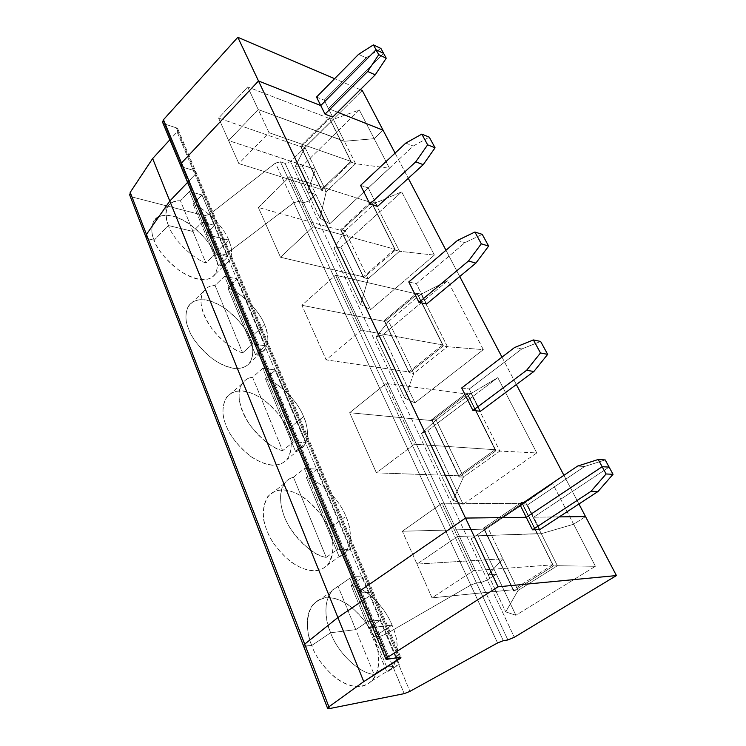 <?xml version="1.0" encoding="UTF-8"?>
<svg xmlns="http://www.w3.org/2000/svg" width="746" height="746" viewBox="0 0 746 746"><rect width="100%" height="100%" fill="white"/><g stroke="black" fill="none" stroke-linecap="round" stroke-linejoin="round"><path stroke-width="0.56" stroke-dasharray="3.73 2.8" d="M390.177 669.731C399.278 662.103 399.446 641.383 392.023 625.111L373.662 637.149L380.255 636.254L385.906 634.1L470.763 585.06L476.442 582.915L481.039 582.514L507.895 639.947L481.039 582.514L476.442 582.915L481.039 582.514L487.362 579.968L481.039 582.514L476.442 582.915L470.763 585.06L385.906 634.1L380.255 636.254L373.662 637.149L392.023 625.111L368.692 628.02L380.712 620.047L367.853 621.558L355.767 629.633L330.59 632.776L311.763 645.495L303.603 646.12L305.692 646.316L329.723 708.541L305.692 646.316L311.763 645.495C315.894 659.557 338.47 689.304 361.838 686.348C383.752 680.65 379.938 649.822 373.662 637.149L380.255 636.254L385.906 634.1L409.955 691.356L385.906 634.1L470.763 585.06L497.563 642.959L470.763 585.06L476.442 582.915L503.336 640.683L476.442 582.915L470.763 585.06L385.906 634.1L380.255 636.254L404.211 693.649L221.226 255.319L226.225 253.966L293.784 202.698L298.81 201.373L303.491 202.753L309.021 200.991L315.856 194.454L302.316 165.966L359.311 109.97L333.313 119.341L304.983 147.456L295.397 166.209L302.316 165.966L295.397 166.209L307.52 191.899L315.856 194.454L307.52 191.899L315.493 169.314L228.612 140.584L258.237 109.559L344.326 141.283L374.175 138.691L383.062 130.186L374.175 138.691L359.311 109.97L302.316 165.966L315.856 194.454L309.021 200.991L290.52 161.668L362.258 90.48L290.52 161.668L309.021 200.991L303.491 202.753L285.084 163.365L290.52 161.668L285.084 163.365L280.403 161.835L275.442 163.085L209.589 214.391L204.665 215.669L132.126 197L129.925 195.564L132.126 197L204.665 215.669L209.589 214.391L226.225 253.966L221.226 255.319L204.665 215.669L221.226 255.319L214.708 253.854L221.226 255.319L226.225 253.966L209.589 214.391L275.442 163.085L293.784 202.698L226.225 253.966L385.906 634.1L226.225 253.966L293.784 202.698L275.442 163.085L280.403 161.835L298.81 201.373L293.784 202.698L470.763 585.06L293.784 202.698L298.81 201.373L280.403 161.835L285.084 163.365L303.491 202.753L298.81 201.373L476.442 582.915L298.81 201.373L303.491 202.753L481.039 582.514L303.491 202.753L309.021 200.991L487.362 579.968L496.351 574.159L487.362 579.968L514.33 637.27L487.362 579.968L481.039 582.514L487.362 579.968L309.021 200.991L315.856 194.454L329.779 223.744L389.468 168.251L374.175 138.691L344.326 141.283L333.313 119.341L359.311 109.97L374.175 138.691L383.062 130.186L374.175 138.691L344.326 141.283L340.176 139.744L329.163 117.532L300.498 146.085L311.007 168.009L300.787 145.992L311.296 167.925L315.493 169.314L307.52 191.899L295.397 166.209L304.983 147.456L315.493 169.314L304.983 147.456L300.787 145.992L304.983 147.456L333.313 119.341L329.163 117.737L333.313 119.341L344.326 141.283L340.176 139.744L329.163 117.737L351.431 162.255L340.316 139.605L258.237 109.559L247.7 86.974L329.415 118.483L340.027 139.698L329.415 118.483L247.7 86.974L218.597 118.082L228.612 140.584L311.147 167.878L301.02 146.748L218.597 118.082L301.02 146.748L329.415 118.483L301.02 146.748L311.007 168.009L300.498 146.085L329.163 117.532L340.176 139.549L258.237 109.559L228.612 140.584L218.597 118.082L247.7 86.974L258.237 109.559L228.612 140.584L311.147 168.064L300.787 145.992L311.147 168.064L315.493 169.314L307.52 191.899L315.856 194.454L309.021 200.991L303.491 202.753L298.81 201.373L293.784 202.698L226.225 253.966L221.226 255.319L380.255 636.254L373.662 637.149C378.231 647.724 382.903 668.118 372.189 680.669C362.08 689.313 349.688 688.241 335.001 677.452C322.72 666.234 314.971 655.585 311.763 645.495L330.59 632.776C337.714 652.862 359.535 673.638 374.054 674.365L386.503 666.495C391.408 667.148 395.688 666.43 399.334 664.341L386.96 672.127L399.334 664.341C395.688 666.43 391.408 667.148 386.503 666.495L367.853 621.558L380.712 620.047L399.334 664.341L380.712 620.047L368.692 628.02L386.96 672.127L368.692 628.02L392.023 625.111L373.662 637.149C369.158 624.001 349.119 596.893 326.142 597.593C303.808 600.633 305.105 631.526 311.763 645.495L303.603 646.12L305.692 646.316L148.295 238.869L154.17 240.193L168.391 225.525L192.981 231.456L202.138 222.205L214.811 225.385L205.682 234.514L228.752 240.072L214.708 253.854L228.752 240.072C223.772 226.915 206.633 209.598 193.102 204.143L205.682 234.514L214.811 225.385L202.138 222.205L189.391 191.489L202.026 194.967L214.811 225.385L202.026 194.967L193.102 204.143L202.026 194.967L189.391 191.489L202.138 222.205L192.981 231.456L180.448 200.795L189.391 191.489L180.448 200.795C175.692 200.497 171.878 201.802 169.016 204.712C165.099 209.747 164.885 216.685 168.391 225.525L154.17 240.193C151.326 233.983 151.121 227.716 153.583 221.385C157.331 212.899 174.191 213.225 189.204 223.837C203.63 235.41 212.125 245.406 214.708 253.854C211.733 244.697 195.004 222.485 172.718 216.088C150.879 211.295 149.181 230.01 154.17 240.193L148.295 238.869L132.126 197L148.295 238.869L146.095 237.526L148.295 238.869L305.692 646.316L311.763 645.495C307.408 634.753 303.911 616.047 313.171 604.325C323.074 595.019 335.402 595.597 350.144 606.06C362.444 616.895 370.286 627.255 373.662 637.149L392.023 625.111C400.593 643.509 398.569 666.663 386.96 672.127M537.372 533.698L457.475 536.486L416.995 564.088L502.832 558.773L488.22 574.812L496.351 574.159L515.887 615.273L595.401 566.289L573.646 524.242L541.298 533.688L537.316 533.819L541.298 533.688L573.646 524.242L585.526 516.568L573.646 524.242L595.401 566.289L557.383 565.738L541.298 533.688L557.383 565.738L553.429 566.037L537.372 533.698L553.495 565.925L513.677 591.018L498.412 559.164L513.295 589.704L552.693 564.843L537.372 533.698L552.693 564.843L473.421 570.671L432.018 597.844L416.995 564.088L457.475 536.486L473.421 570.671L457.475 536.486L537.176 533.828L522.051 503.587L484.266 529.128L498.598 559.034L416.995 564.088L432.018 597.844L513.295 589.704L498.598 559.034L513.677 591.018L498.748 559.024L514.013 590.879L518.078 590.468L502.832 558.773L498.748 559.024L502.832 558.773L518.078 590.468L557.383 565.738L595.401 566.289L515.887 615.273L505.713 611.879L518.078 590.468L513.677 591.018L553.495 565.925L557.383 565.738L518.078 590.468L505.713 611.879L515.887 615.273L496.351 574.159L488.22 574.812L505.713 611.879L488.22 574.812L502.832 558.773L487.968 527.888L483.865 527.982L498.748 559.024L483.678 528.112L498.552 559.155L483.539 528.112L498.412 559.164L483.539 528.112L521.668 502.31L537.372 533.698L521.808 502.31L537.512 533.698L521.808 502.31L483.539 528.112L487.968 527.888L502.832 558.773L488.22 574.812L496.351 574.159L487.362 579.968L496.351 574.159L477.44 534.388L496.351 574.159L488.22 574.812L471.239 538.826L488.22 574.812L502.832 558.773L498.412 559.164L484.266 529.128L402.383 531.236L441.958 503.242L457.475 536.486L416.995 564.088L402.383 531.236L416.995 564.088L498.598 559.034L416.995 564.088L457.475 536.486L441.958 503.242L522.051 503.587L537.176 533.828L457.475 536.486L537.372 533.698M361.791 601.22L371.844 594.366C373.886 592.837 373.97 592.091 372.114 592.1L358.378 593.005L359.675 593.201L387.193 659.278L359.675 593.201L372.114 592.1L399.595 657.291L372.114 592.1L373.485 592.613L371.844 594.366L398.429 657.478L371.844 594.366L361.791 601.22L371.844 594.366L195.051 174.573L187.591 182.388L195.051 174.573L177.091 131.902C178.49 130.065 178.247 128.713 176.364 127.855L194.408 170.638C196.291 171.44 196.515 172.755 195.051 174.573L196.011 172.158L194.408 170.638L182.22 167.048L194.408 170.638L176.364 127.855L164.251 123.892L182.22 167.048L180.83 166.125L182.22 167.048L164.251 123.892L176.364 127.855L177.986 129.45L177.091 131.902L169.864 139.772L177.091 131.902L195.051 174.573L187.591 182.388L195.051 174.573L371.844 594.366L373.485 592.613L372.114 592.1L194.408 170.638L196.011 172.158L195.051 174.573C196.515 172.755 196.291 171.44 194.408 170.638L372.114 592.1L359.675 593.201L182.22 167.048L194.408 170.638L182.22 167.048L359.675 593.201L358.378 593.005L372.114 592.1C373.97 592.091 373.886 592.837 371.844 594.366L361.791 601.22M609.109 467.099L533.623 517.22L559.23 516.894L533.623 517.22L539.834 529.595L533.623 517.22L609.109 467.099L533.623 517.22L559.23 516.894L533.623 517.22L527.469 504.967L533.623 517.22L609.109 467.099M552.693 564.843L513.295 589.704L432.018 597.844L473.421 570.671L552.693 564.843M367.853 621.558L386.503 666.495L374.054 674.365L355.767 629.633L367.853 621.558L349.855 578.187L332.856 589.955C324.445 599.747 323.689 614.023 330.59 632.776L355.767 629.633L374.054 674.365C359.535 673.638 337.714 652.862 330.59 632.776L311.763 645.495L330.59 632.776C321.852 612.811 326.039 590.263 338.106 586.431L349.855 578.187C353.669 576.593 357.959 576.285 362.724 577.264C357.959 576.285 353.669 576.593 349.855 578.187L367.853 621.558L355.767 629.633L338.106 586.431L355.767 629.633L330.59 632.776L355.767 629.633L367.853 621.558L380.712 620.047L367.853 621.558M337.602 112.226L328.417 108.599L383.575 53.33L328.417 108.599L324.174 100.16L366.1 57.824L380.926 48.471L366.1 57.824L358.565 54.337L366.1 57.824L324.174 100.16L328.417 108.599L337.602 112.226L328.417 108.599L332.688 117.113L328.417 108.599L383.575 53.33L328.417 108.599L337.602 112.226M162.852 122.913L164.251 123.892L162.852 122.913M316.518 97.083L324.174 100.16L316.518 97.083M360.309 89.651L334.628 78.675L360.309 89.651M228.752 240.072L205.682 234.514L193.102 204.143C206.633 209.598 223.772 226.915 228.752 240.072L205.682 234.514L214.811 225.385L202.138 222.205L192.981 231.456L168.391 225.525C163.197 209.449 167.216 201.206 180.448 200.795L192.981 231.456L168.391 225.525L154.17 240.193C156.772 249.705 175.338 273.885 198.128 279.256C219.856 282.613 219.492 263.291 214.708 253.854L221.226 255.319L214.708 253.854L228.752 240.072L214.708 253.854C217.972 260.363 218.214 267.087 215.445 274.006C209.076 282.417 197.131 281.354 179.59 270.826C165.062 258.983 156.585 248.772 154.17 240.193L148.295 238.869L154.17 240.193L168.391 225.525C173.165 239.354 191.936 258.06 205.896 263.03L215.268 253.836L227.978 256.708L218.634 265.781C222.634 265.725 225.851 264.485 228.313 262.051C232.566 256.689 232.705 249.36 228.752 240.072C234.486 255.608 231.12 264.177 218.634 265.781L227.978 256.708L215.268 253.836L202.138 222.205L214.811 225.385L227.978 256.708L214.811 225.385L205.682 234.514L218.634 265.781L205.682 234.514L228.752 240.072M495.978 450.696L467.052 392.872L495.978 450.696L459.051 477.002L463.508 477.02L499.839 451.097L470.95 393.543L497.796 377.635L427.999 430.377L463.154 504.333L536.766 452.943L497.796 377.635L536.766 452.943L495.792 450.826L466.875 393.011L470.95 393.543L499.839 451.097L536.766 452.943L463.154 504.333L453.027 500.24L463.508 477.02L436.074 419.989L431.915 419.588L459.368 476.88L431.738 419.718L459.191 477.011L431.598 419.709L459.051 477.002L431.598 419.709L466.912 392.853L495.838 450.687L467.052 392.872L495.792 450.826L499.839 451.097L463.508 477.02L453.027 500.24L421.537 433.501L436.074 419.989L463.508 477.02L459.051 477.002L495.978 450.696M395.082 153.117L408.276 178.303L395.082 153.117M445.977 250.255L459.732 276.505L445.977 250.255M501.983 357.138L516.353 384.544L501.983 357.138M563.92 475.323L578.933 503.988L563.92 475.323M585.526 516.568L573.646 524.242L552.627 483.604L471.239 538.826L525.622 502.468L521.613 502.44L525.622 502.468L552.627 483.604L573.646 524.242L541.298 533.688L525.622 502.468L541.298 533.688L537.316 533.819L521.613 502.44L537.316 533.819L541.298 533.688L573.646 524.242L585.526 516.568M483.315 349.641L447.675 280.757L382.642 334.954L414.916 402.84L483.315 349.641L447.451 346.722L421.061 294.148L447.675 280.757L483.315 349.641L414.916 402.84L404.864 398.178L413.732 373.541L447.451 346.722L443.338 345.976L417.098 293.057L443.338 345.976L416.93 293.187L421.061 294.148L447.451 346.722L483.315 349.641M434.405 255.104L401.674 191.853L340.885 247.113L370.613 309.637L434.405 255.104L399.548 251.29L375.35 203.08L401.674 191.853L434.405 255.104L370.613 309.637L360.663 304.517L368.142 278.762L399.548 251.29L395.408 250.162L371.359 201.634L395.408 250.162L371.2 201.774L375.35 203.08L399.548 251.29L434.405 255.104M484.266 529.128L522.051 503.587L441.958 503.242L402.383 531.236L484.266 529.128M525.622 502.468L471.239 538.826L552.627 483.604L525.622 502.468M146.095 237.526L148.295 238.869L146.095 237.526M180.83 166.125L182.22 167.048L180.83 166.125M520.083 504.949L527.469 504.967L584.659 466.474L605.211 459.937L584.659 466.474L527.469 504.967L520.083 504.949M461.699 387.976L469.234 389.002L480.424 411.279L469.234 389.002L521.808 348.96L540.617 341.444L521.808 348.96L469.234 389.002L461.699 387.976M408.78 281.941L416.399 283.788L426.563 304.042L416.399 283.788L464.954 242.655L482.252 234.375L464.954 242.655L416.399 283.788L408.78 281.941M360.588 185.381L368.244 187.908L377.532 206.4L368.244 187.908L413.275 146.029L429.258 137.152L413.275 146.029L368.244 187.908L360.588 185.381M577.572 466.091L584.659 466.474L577.572 466.091M328.8 528.961C324.762 517.015 305.664 491.325 282.781 489.758C260.475 490.318 260.811 517.472 266.975 530.303C270.639 542.976 292.059 571.119 315.381 570.83C337.369 568.014 334.637 540.682 328.8 528.961C334.6 540.029 334.413 551.872 328.24 564.508C319.046 573.45 306.615 572.602 290.959 561.952C277.978 550.604 269.977 540.048 266.975 530.303C261.855 519.552 262.042 508.39 267.553 496.817C276.552 487.325 288.889 487.753 304.582 498.114C317.554 509.117 325.62 519.403 328.8 528.961L345.883 516.307C339.337 499.298 320.388 480.648 306.373 477.58L317.246 469.066L304.377 468.581L293.458 477.216C290.175 477.972 287.21 480.023 284.543 483.371C278.286 490.719 278.901 510.628 290.548 528.849C303.864 546.566 315.763 556.087 326.235 557.402L337.77 549.056C342.638 550.128 346.927 549.951 350.639 548.515L345.827 551.853C351.879 542.64 351.898 530.798 345.883 516.307L328.8 528.961M287.63 429.705C283.993 418.804 265.762 394.382 243.028 390.923C220.825 389.393 220.368 413.331 226.094 425.164C229.348 436.643 249.733 463.322 272.924 465.262C294.894 464.87 293.085 440.569 287.63 429.705C292.376 438.872 292.404 448.598 287.704 458.893C279.489 467.835 267.152 467.033 250.693 456.487C237.097 444.98 228.901 434.536 226.094 425.164C221.916 416.305 221.926 407.176 226.094 397.749C234.141 388.349 246.394 388.797 262.862 399.11C276.402 410.291 284.664 420.492 287.63 429.705L303.585 416.557C297.635 401.003 279.33 382.81 265.455 378.8L275.6 369.988L262.779 368.328L252.596 377.262C248.53 377.635 244.996 379.817 241.974 383.798C236.277 393.067 238.795 406.626 249.518 424.493C261.855 439.916 272.887 448.644 282.613 450.687L293.327 441.968L306.196 442.77L295.519 451.377L304.06 445.726C308.695 437.995 308.536 428.269 303.585 416.557L287.63 429.705M249.724 338.292C246.441 328.324 228.994 305.058 206.465 300.004C184.421 296.703 183.292 317.852 188.626 328.809C191.536 339.243 210.969 364.617 233.983 368.421C255.859 370.053 254.824 348.41 249.724 338.292C253.64 345.985 253.808 354.033 250.208 362.453C242.954 371.191 230.784 370.305 213.701 359.796C199.592 348.121 191.237 337.798 188.626 328.809C185.195 321.433 185.073 313.898 188.262 306.205C195.368 297.076 207.463 297.673 224.527 307.986C238.552 319.363 246.954 329.462 249.724 338.292L264.671 324.79C259.235 310.504 241.536 292.758 227.828 287.956L237.321 278.939L224.583 276.29L215.053 285.438C210.325 285.336 206.353 287.48 203.136 291.873C198.492 300.526 201.355 312.742 211.733 328.51C223.24 342.218 233.535 350.359 242.646 352.923L252.652 343.934L265.455 345.855L255.486 354.732C259.776 354.238 263.105 352.289 265.483 348.895C269.045 342.423 268.774 334.385 264.671 324.79L249.724 338.292M392.023 625.111C384.805 606.451 365.167 587.335 351.04 585.405L362.724 577.264L380.712 620.047L362.724 577.264L351.04 585.405L368.692 628.02L380.712 620.047L368.692 628.02L351.04 585.405C365.167 587.335 384.805 606.451 392.023 625.111L368.692 628.02L392.023 625.111M463.154 504.333L427.999 430.377L421.537 433.501L453.027 500.24L463.154 504.333M467.248 394.037L432.26 420.613L458.706 475.789L495.102 449.717L467.248 394.037L495.102 449.717L414.412 444.215L386.074 383.481L467.248 394.037L386.074 383.481L414.412 444.215L376.413 472.852L349.66 412.715L386.074 383.481L349.66 412.715L376.413 472.852L458.706 475.789L432.26 420.613L349.66 412.715L432.26 420.613L467.248 394.037M495.102 449.717L458.706 475.789L376.413 472.852L414.412 444.215L495.102 449.717M337.77 549.056L304.377 468.581L317.246 469.066L350.639 548.515C346.927 549.951 342.638 550.128 337.77 549.056L326.235 557.402L293.458 477.216L304.377 468.581L337.77 549.056M326.235 557.402C315.856 556.031 294.325 541.111 284.422 516.866C275.143 492.714 284.636 478.699 293.458 477.216L326.235 557.402M350.639 548.515L317.246 469.066L306.373 477.58L339.169 556.758L350.639 548.515M306.373 477.58C320.388 480.648 339.337 499.298 345.883 516.307C353.8 533.222 350.937 553.187 339.169 556.758L306.373 477.58M436.074 419.989L470.95 393.543L466.912 392.853L431.598 419.709L436.074 419.989L421.537 433.501L427.999 430.377L497.796 377.635L470.95 393.543L436.074 419.989M514.516 347.543L521.808 348.96L514.516 347.543M413.732 373.541L388.629 321.349L384.432 320.528L409.554 372.935L413.732 373.541L404.864 398.178L375.984 336.968L388.629 321.349L413.732 373.541L409.554 372.935L384.432 320.528L409.386 373.065L384.134 320.64L409.386 373.065L384.134 320.64L416.958 293.019L443.376 345.818L409.246 373.047L443.376 345.818L416.958 293.019L443.338 345.976L447.451 346.722L413.732 373.541M414.916 402.84L382.642 334.954L375.984 336.968L404.864 398.178L414.916 402.84M417.266 294.111L384.75 321.451L408.929 371.928L442.695 344.95L417.266 294.111L442.695 344.95L361.195 330.18L335.532 275.19L417.266 294.111L335.532 275.19L361.195 330.18L326.151 359.87L301.878 305.3L335.532 275.19L301.878 305.3L326.151 359.87L408.929 371.928L384.75 321.451L301.878 305.3L384.75 321.451L417.266 294.111M442.695 344.95L408.929 371.928L326.151 359.87L361.195 330.18L442.695 344.95M293.327 441.968L262.779 368.328L275.6 369.988L306.196 442.77L293.327 441.968L282.613 450.687L252.596 377.262L262.779 368.328L293.327 441.968M282.613 450.687C272.318 448.477 251.393 433.351 242.338 411.186C233.871 389.151 243.755 377.737 252.596 377.262L282.613 450.687M306.196 442.77L275.6 369.988L265.455 378.8L295.519 451.377L306.196 442.77M265.455 378.8C279.33 382.81 297.635 401.003 303.585 416.557C310.914 432.176 307.371 449.39 295.519 451.377L265.455 378.8M388.629 321.349L421.061 294.148L416.958 293.019L384.134 320.64L388.629 321.349L375.984 336.968L382.642 334.954L447.675 280.757L421.061 294.148L388.629 321.349M457.531 240.408L464.954 242.655L457.531 240.408M368.142 278.762L345.081 230.831L340.885 229.656L363.945 277.773L368.142 278.762L360.663 304.517L334.077 248.176L345.081 230.831L368.142 278.762L363.945 277.773L340.885 229.656L363.787 277.913L340.586 229.759L363.787 277.913L340.586 229.759L371.21 201.588L395.427 249.985L363.647 277.876L395.427 249.985L371.21 201.588L395.408 250.162L399.548 251.29L368.142 278.762M370.613 309.637L340.885 247.113L334.077 248.176L360.663 304.517L370.613 309.637M371.499 202.604L341.155 230.486L363.358 276.831L394.802 249.201L371.499 202.604L394.802 249.201L312.956 226.803L289.607 176.783L371.499 202.604L289.607 176.783L312.956 226.803L280.496 257.239L258.377 207.5L289.607 176.783L258.377 207.5L280.496 257.239L363.358 276.831L341.155 230.486L258.377 207.5L341.155 230.486L371.499 202.604M394.802 249.201L363.358 276.831L280.496 257.239L312.956 226.803L394.802 249.201M252.652 343.934L224.583 276.29L237.321 278.939L265.455 345.855L252.652 343.934L242.646 352.923L215.053 285.438L224.583 276.29L252.652 343.934M242.646 352.923C232.454 350.014 212.125 334.786 203.798 314.439C196.058 294.25 206.232 285.065 215.053 285.438L242.646 352.923M265.455 345.855L237.321 278.939L227.828 287.956L255.486 354.732L265.455 345.855M227.828 287.956C241.536 292.758 259.235 310.504 264.671 324.79C270.957 341.677 267.889 351.664 255.486 354.732L227.828 287.956M345.081 230.831L375.35 203.08L371.21 201.588L340.586 229.759L345.081 230.831L334.077 248.176L340.885 247.113L401.674 191.853L375.35 203.08L345.081 230.831M405.777 143.101L413.275 146.029L405.777 143.101M344.326 141.283L374.175 138.691L389.468 168.251L355.581 163.71L344.326 141.283L355.581 163.71L351.431 162.255L340.176 139.744L344.326 141.283M389.468 168.251L329.779 223.744L319.95 218.242L326.235 191.638L355.581 163.71L389.468 168.251M315.493 169.314L311.296 167.925L322.03 190.333L326.235 191.638L315.493 169.314L326.235 191.638L319.95 218.242L307.52 191.899L315.493 169.314M315.856 194.454L307.52 191.899L319.95 218.242L329.779 223.744L315.856 194.454M311.296 167.925L321.89 190.472L311.296 167.925M311.147 168.064L321.89 190.472L311.147 168.064M351.431 162.059L321.74 190.426L311.007 168.009L321.489 189.447L350.862 161.36L340.176 139.549L351.431 162.255L355.581 163.71L326.235 191.638L321.74 190.426L351.431 162.059M340.027 139.698L350.862 161.36L269.026 132.676L258.237 109.559L340.027 139.698M228.612 140.584L258.237 109.559L269.026 132.676L238.851 163.598L228.612 140.584L238.851 163.598L321.489 189.447L311.147 167.878L228.612 140.584M350.862 161.36L321.489 189.447L238.851 163.598L269.026 132.676L350.862 161.36M202.138 222.205L215.268 253.836L205.896 263.03L192.981 231.456L202.138 222.205M168.391 225.525L192.981 231.456L205.896 263.03C191.936 258.06 173.165 239.354 168.391 225.525M177.986 129.45L400.807 657.338M391.193 668.696L372.189 680.669M167.561 206.773L153.583 221.385M331.41 591.541L313.171 604.325M284.543 483.371L267.553 496.817M345.827 551.853L328.24 564.508M241.974 383.798L226.094 397.749M304.06 445.726L287.704 458.893M203.136 291.873L188.262 306.205M265.483 348.895L250.208 362.453M215.445 274.006L229.749 260.168"/><path stroke-width="1.12" d="M507.895 639.947L503.336 640.683L497.563 642.959L409.955 691.356L404.211 693.649L409.955 691.356L497.563 642.959L503.336 640.683L507.895 639.947L514.33 637.27L507.895 639.947M303.603 646.12L304.704 644.152L337.891 617.529L361.791 601.22L337.891 617.529L304.704 644.152L328.902 706.807L363.759 681.611L337.891 617.529L363.759 681.611L400.919 657.599L385.803 658.951L387.566 657.319L359.87 590.888L465.513 518.069L526.256 517.314L602.153 466.716L609.109 467.099L613.035 474.288L598.031 491.483L539.834 529.595L532.485 529.8L526.256 517.314L465.513 518.069L498.058 586.804L616.438 575.567L514.33 637.27L616.438 575.567L585.526 516.568L616.438 575.567L498.058 586.804L387.566 657.319C385.402 658.811 385.281 659.464 387.193 659.278L399.595 657.291C401.441 657.123 401.292 657.758 399.157 659.212L398.429 657.478L399.157 659.212L363.759 681.611L328.902 706.807L304.704 644.152L303.445 645.719L304.704 644.152L146.449 234.421L146.095 237.526L145.787 236.715L146.449 234.421L169.79 201.047L146.449 234.421L130.214 192.365L146.449 234.421L146.095 237.526L146.449 234.421L304.704 644.152L337.891 617.529L152.641 158.553L130.214 192.365L152.641 158.553L169.864 139.772L152.641 158.553L169.79 201.047L187.591 182.388L169.79 201.047L146.449 234.421L169.79 201.047L337.891 617.529L361.791 601.22L337.891 617.529L304.704 644.152L303.603 646.12M358.378 593.005L359.87 590.888L358.378 593.005L359.87 590.888L387.566 657.319L498.058 586.804L465.513 518.069L359.87 590.888L181.492 163.02L258.498 80.978L237.815 37.3L163.449 119.733L181.492 163.02L180.83 166.125L181.492 163.02L163.449 119.733L162.563 122.213L162.852 122.913L163.449 119.733L237.815 37.3L258.498 80.978L181.492 163.02L180.551 165.453L180.83 166.125L181.492 163.02L359.87 590.888L465.513 518.069L258.498 80.978L320.752 105.568L258.498 80.978L181.492 163.02L258.498 80.978L465.513 518.069L526.256 517.314L532.485 529.8L591 491.334L606.097 473.98L602.153 466.716L526.256 517.314L520.083 504.949L526.256 517.314L602.153 466.716L606.097 473.98L613.035 474.288L609.109 467.099L602.153 466.716L598.236 459.489L577.572 466.091L520.083 504.949L577.572 466.091L598.236 459.489L605.211 459.937L609.109 467.099L605.211 459.937L598.236 459.489L602.153 466.716L609.109 467.099L602.153 466.716L526.256 517.314L465.513 518.069L359.87 590.888L358.378 593.005M559.23 516.894L585.526 516.568L559.23 516.894L585.526 516.568L578.933 503.988L585.526 516.568L559.23 516.894M329.723 708.541L327.55 708.234L328.902 706.807C326.907 708.383 327.177 708.952 329.723 708.541L404.211 693.649L329.723 708.541M539.834 529.595L598.031 491.483L591 491.334L532.485 529.8L539.834 529.595M606.097 473.98L591 491.334L598.031 491.483L613.035 474.288L606.097 473.98M383.062 130.186L337.602 112.226L383.062 130.186L362.258 90.48L395.082 153.117L383.062 130.186L337.602 112.226L383.062 130.186M383.575 53.33L376.077 49.768L320.752 105.568L316.518 97.083L358.565 54.337L373.429 44.881L380.926 48.471L383.575 53.33L380.926 48.471L373.429 44.881L376.077 49.768L383.575 53.33L376.077 49.768L373.429 44.881L358.565 54.337L316.518 97.083L320.752 105.568L376.077 49.768L320.752 105.568L258.498 80.978L320.752 105.568L325.032 114.138L320.752 105.568L376.077 49.768L378.744 54.672L376.077 49.768L383.575 53.33L386.232 58.207L383.575 53.33M362.258 90.48L360.309 89.651L362.258 90.48M334.628 78.675L237.815 37.3L334.628 78.675M129.925 195.564L130.214 192.365L129.925 195.564M408.276 178.303L445.977 250.255L408.276 178.303M459.732 276.505L501.983 357.138L459.732 276.505M516.353 384.544L563.92 475.323L516.353 384.544M187.591 182.388L169.79 201.047L187.591 182.388M332.688 117.113L325.032 114.138L367.675 71.457L378.744 54.672L386.232 58.207L375.21 74.842L332.688 117.113L375.21 74.842L367.675 71.457L325.032 114.138L332.688 117.113M480.424 411.279L472.917 410.44L461.699 387.976L472.917 410.44L526.62 370.286L540.486 352.979L533.418 339.943L514.516 347.543L461.699 387.976L514.516 347.543L533.418 339.943L540.486 352.979L547.667 354.369L540.617 341.444L533.418 339.943L540.617 341.444L547.667 354.369L533.866 371.508L480.424 411.279L533.866 371.508L526.62 370.286L472.917 410.44L480.424 411.279M426.563 304.042L418.963 302.344L408.78 281.941L418.963 302.344L468.488 260.997L481.301 243.821L474.904 232.025L457.531 240.408L408.78 281.941L457.531 240.408L474.904 232.025L481.301 243.821L488.639 246.077L482.252 234.375L474.904 232.025L482.252 234.375L488.639 246.077L475.883 263.096L426.563 304.042L475.883 263.096L468.488 260.997L418.963 302.344L426.563 304.042M377.532 206.4L369.876 204.003L360.588 185.381L369.876 204.003L415.746 161.835L427.635 144.836L421.816 134.112L405.777 143.101L360.588 185.381L405.777 143.101L421.816 134.112L427.635 144.836L435.067 147.801L429.258 137.152L421.816 134.112L429.258 137.152L435.067 147.801L423.234 164.642L377.532 206.4L423.234 164.642L415.746 161.835L369.876 204.003L377.532 206.4M540.486 352.979L526.62 370.286L533.866 371.508L547.667 354.369L540.486 352.979M481.301 243.821L468.488 260.997L475.883 263.096L488.639 246.077L481.301 243.821M427.635 144.836L415.746 161.835L423.234 164.642L435.067 147.801L427.635 144.836M378.744 54.672L367.675 71.457L375.21 74.842L386.232 58.207L378.744 54.672M162.563 122.213L385.803 658.951M129.599 194.725L327.55 708.234"/></g></svg>
